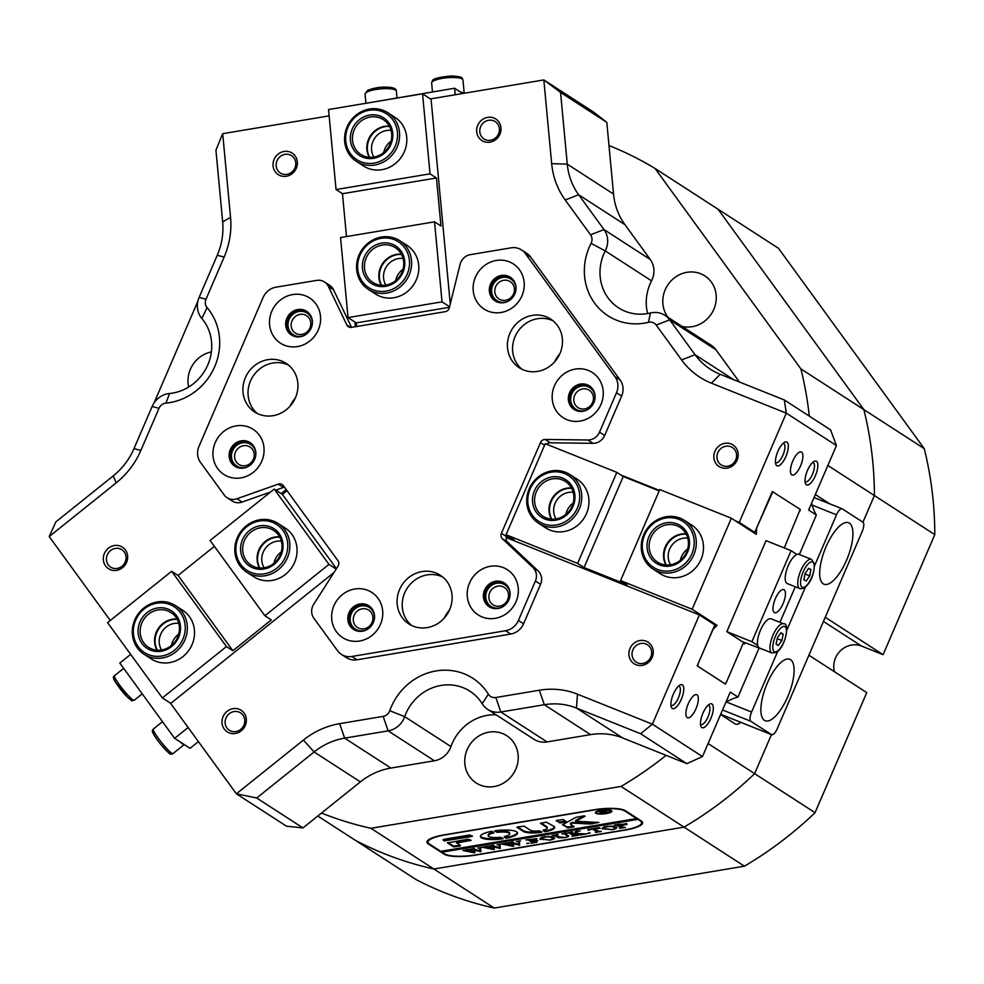 <?xml version="1.0" encoding="UTF-8"?>
<svg xmlns="http://www.w3.org/2000/svg" width="984" height="984" viewBox="0 0 984 984"><rect width="100%" height="100%" fill="white"/><g stroke="black" fill="none" stroke-linecap="round" stroke-linejoin="round"><path stroke-width="1.48" d="M737.102 460.168A12.829 11.919 122.9 0 1 720.952 467.474A12.829 11.919 122.9 0 1 714.925 451.275A12.829 11.919 122.9 0 1 731.075 443.969A12.829 11.919 122.9 0 1 737.102 460.168M717.84 452.64A10.344 9.619 -57.1 0 0 721.161 464.903A10.344 9.619 -57.1 0 0 735.737 459.799A10.344 9.619 -57.1 0 0 732.404 447.536A10.344 9.619 -57.1 0 0 717.84 452.64M652.171 657.386A12.829 11.919 122.9 0 1 636.008 664.704A12.829 11.919 122.9 0 1 629.981 648.505A12.829 11.919 122.9 0 1 646.144 641.187A12.829 11.919 122.9 0 1 652.171 657.386M632.896 649.858A10.344 9.619 -57.1 0 0 636.23 662.134A10.344 9.619 -57.1 0 0 650.793 657.029A10.344 9.619 -57.1 0 0 647.46 644.754A10.344 9.619 -57.1 0 0 632.896 649.858M502.147 607.103A12.829 11.919 122.9 0 1 488.987 604.779A12.829 11.919 122.9 0 1 486.822 591.199A12.829 11.919 122.9 0 1 500.512 583.204A12.829 11.919 122.9 0 1 510.118 594.779M489.749 592.553A10.344 9.619 -57.1 0 0 493.07 604.828A10.344 9.619 -57.1 0 0 507.646 599.711A10.344 9.619 -57.1 0 0 504.312 587.448A10.344 9.619 -57.1 0 0 489.749 592.553M587.091 409.885A12.829 11.919 122.9 0 1 573.918 407.561A12.829 11.919 122.9 0 1 571.765 393.969A12.829 11.919 122.9 0 1 585.443 385.986A12.829 11.919 122.9 0 1 595.049 397.561M574.681 395.334A10.344 9.619 -57.1 0 0 578.014 407.597A10.344 9.619 -57.1 0 0 592.577 402.493A10.344 9.619 -57.1 0 0 589.244 390.217A10.344 9.619 -57.1 0 0 574.681 395.334M230.871 731.038A10.344 9.619 -57.1 0 0 243.897 725.146A10.344 9.619 -57.1 0 0 240.563 712.871A10.344 9.619 -57.1 0 0 239.038 712.084A10.344 9.619 -57.1 0 0 226 717.976A10.344 9.619 -57.1 0 0 229.333 730.251A10.344 9.619 -57.1 0 0 230.871 731.038M245.274 725.503A12.829 11.919 122.9 0 1 229.112 732.822A12.829 11.919 122.9 0 1 223.085 716.623A12.829 11.919 122.9 0 1 239.247 709.304A12.829 11.919 122.9 0 1 245.274 725.503M112.164 567.916A10.344 9.619 -57.1 0 0 125.202 562.012A10.344 9.619 -57.1 0 0 121.868 549.748A10.344 9.619 -57.1 0 0 120.331 548.949A10.344 9.619 -57.1 0 0 107.305 554.853A10.344 9.619 -57.1 0 0 110.639 567.116A10.344 9.619 -57.1 0 0 112.164 567.916M126.579 562.381A12.829 11.919 122.9 0 1 110.417 569.687A12.829 11.919 122.9 0 1 104.39 553.488A12.829 11.919 122.9 0 1 120.54 546.182A12.829 11.919 122.9 0 1 126.579 562.381M240.33 465.186A10.344 9.619 -57.1 0 0 253.355 459.282A10.344 9.619 -57.1 0 0 250.034 447.019A10.344 9.619 -57.1 0 0 248.497 446.219A10.344 9.619 -57.1 0 0 235.459 452.123A10.344 9.619 -57.1 0 0 238.792 464.387A10.344 9.619 -57.1 0 0 240.33 465.186M247.87 466.674A12.829 11.919 122.9 0 1 234.709 464.35A12.829 11.919 122.9 0 1 232.544 450.758A12.829 11.919 122.9 0 1 246.221 442.775A12.829 11.919 122.9 0 1 255.84 454.35M359.025 628.309A10.344 9.619 -57.1 0 0 372.063 622.417A10.344 9.619 -57.1 0 0 368.729 610.141A10.344 9.619 -57.1 0 0 367.192 609.354A10.344 9.619 -57.1 0 0 354.166 615.246A10.344 9.619 -57.1 0 0 357.499 627.521A10.344 9.619 -57.1 0 0 359.025 628.309M366.565 629.809A12.829 11.919 122.9 0 1 353.404 627.484A12.829 11.919 122.9 0 1 351.251 613.893A12.829 11.919 122.9 0 1 364.929 605.898A12.829 11.919 122.9 0 1 374.535 617.485M281.879 173.836A10.344 9.619 -57.1 0 0 294.917 167.932A10.344 9.619 -57.1 0 0 291.584 155.669A10.344 9.619 -57.1 0 0 290.046 154.869A10.344 9.619 -57.1 0 0 277.021 160.773A10.344 9.619 -57.1 0 0 280.354 173.049A10.344 9.619 -57.1 0 0 281.879 173.836M296.295 168.301A12.829 11.919 122.9 0 1 280.132 175.607A12.829 11.919 122.9 0 1 274.106 159.42A12.829 11.919 122.9 0 1 290.255 152.102A12.829 11.919 122.9 0 1 296.295 168.301M485.518 139.74A10.344 9.619 -57.1 0 0 498.556 133.849A10.344 9.619 -57.1 0 0 495.223 121.573A10.344 9.619 -57.1 0 0 493.685 120.786A10.344 9.619 -57.1 0 0 480.659 126.678A10.344 9.619 -57.1 0 0 483.993 138.953A10.344 9.619 -57.1 0 0 485.518 139.74M499.933 134.205A12.829 11.919 122.9 0 1 483.771 141.524A12.829 11.919 122.9 0 1 477.744 125.325A12.829 11.919 122.9 0 1 493.894 118.006A12.829 11.919 122.9 0 1 499.933 134.205M500.512 299.776A10.344 9.619 -57.1 0 0 513.55 293.884A10.344 9.619 -57.1 0 0 510.216 281.608A10.344 9.619 -57.1 0 0 508.679 280.821A10.344 9.619 -57.1 0 0 495.653 286.713A10.344 9.619 -57.1 0 0 498.986 298.988A10.344 9.619 -57.1 0 0 500.512 299.776M508.064 301.276A12.829 11.919 122.9 0 1 494.891 298.952A12.829 11.919 122.9 0 1 492.738 285.36A12.829 11.919 122.9 0 1 506.416 277.365A12.829 11.919 122.9 0 1 516.022 288.952M296.885 333.871A10.344 9.619 -57.1 0 0 309.911 327.979A10.344 9.619 -57.1 0 0 306.577 315.704A10.344 9.619 -57.1 0 0 305.052 314.905A10.344 9.619 -57.1 0 0 292.014 320.809A10.344 9.619 -57.1 0 0 295.348 333.084A10.344 9.619 -57.1 0 0 296.885 333.871M304.425 335.359A12.829 11.919 122.9 0 1 291.252 333.047A12.829 11.919 122.9 0 1 289.099 319.456A12.829 11.919 122.9 0 1 302.777 311.461A12.829 11.919 122.9 0 1 312.383 323.047M785.872 456.514A12.829 4.662 -68.2 0 1 775.798 464.227A12.829 4.662 -68.2 0 1 777.901 451.361A12.829 4.662 -68.2 0 1 784.58 442.296A12.829 4.662 -68.2 0 1 785.872 456.514M775.466 462.418A10.344 3.764 111.8 0 0 775.896 462.689A10.344 3.764 111.8 0 0 782.944 455.161A10.344 3.764 111.8 0 0 783.584 443.476A10.344 3.764 111.8 0 0 783.092 443.378M681.334 699.243A12.829 4.662 -68.2 0 1 671.26 706.955A12.829 4.662 -68.2 0 1 673.364 694.101A12.829 4.662 -68.2 0 1 680.042 685.036A12.829 4.662 -68.2 0 1 681.334 699.243M670.928 705.159A10.344 3.764 111.8 0 0 671.359 705.417A10.344 3.764 111.8 0 0 678.406 697.89A10.344 3.764 111.8 0 0 679.046 686.205A10.344 3.764 111.8 0 0 678.554 686.106M710.879 718.357A12.829 4.662 -68.2 0 1 700.817 726.069A12.829 4.662 -68.2 0 1 702.92 713.203A12.829 4.662 -68.2 0 1 709.599 704.138A12.829 4.662 -68.2 0 1 710.879 718.357M700.485 724.261A10.344 3.764 111.8 0 0 700.903 724.531A10.344 3.764 111.8 0 0 707.963 717.004A10.344 3.764 111.8 0 0 708.603 705.319A10.344 3.764 111.8 0 0 708.111 705.221M815.416 475.629A12.829 4.662 -68.2 0 1 805.355 483.328A12.829 4.662 -68.2 0 1 807.458 470.475A12.829 4.662 -68.2 0 1 814.137 461.41A12.829 4.662 -68.2 0 1 815.416 475.629M805.023 481.533A10.344 3.764 111.8 0 0 805.441 481.791A10.344 3.764 111.8 0 0 812.501 474.263A10.344 3.764 111.8 0 0 813.141 462.578A10.344 3.764 111.8 0 0 812.649 462.48M792.809 461.004A12.411 4.514 111.8 0 0 792.046 475.014A12.411 4.514 111.8 0 0 800.521 465.986A12.411 4.514 111.8 0 0 801.271 451.963A12.411 4.514 111.8 0 0 792.809 461.004M688.271 703.732A12.411 4.514 111.8 0 0 687.509 717.754A12.411 4.514 111.8 0 0 695.983 708.714A12.411 4.514 111.8 0 0 696.734 694.704A12.411 4.514 111.8 0 0 688.271 703.732M329.148 115.866L222.704 133.676L230.551 217.39A78.634 73.062 122.9 0 1 224.143 257.07L206 299.185A8.278 7.688 -57.1 0 0 207.095 307.623A57.945 53.837 122.9 0 1 214.709 366.651A57.945 53.837 122.9 0 1 165.964 403.108A8.278 7.688 -57.1 0 0 159.002 408.323L140.86 450.438A78.634 73.062 122.9 0 1 116.235 482.824L49.2 536.563L110.27 620.486M49.2 536.563L55.817 521.938L113.246 475.899A66.211 61.525 -57.1 0 0 133.984 448.63L152.126 406.515A20.689 19.225 122.9 0 1 169.531 393.489A45.522 42.3 -57.1 0 0 207.833 364.843A45.522 42.3 -57.1 0 0 201.843 318.459A20.689 19.225 122.9 0 1 199.125 297.377L217.267 255.262A66.211 61.525 -57.1 0 0 222.655 221.855L215.939 150.146L222.704 133.676M302.961 827.913L286.492 826.203L236.381 793.805L303.416 740.066A78.634 73.062 122.9 0 1 339.664 723.658L383.157 716.377A8.278 7.688 -57.1 0 0 389.775 710.694A57.945 53.837 122.9 0 1 436.121 670.928A57.945 53.837 122.9 0 1 488.372 694.187A8.278 7.688 -57.1 0 0 495.838 697.508L539.33 690.227A78.634 73.062 122.9 0 1 577.485 694.187L652.367 724.163L702.478 756.561L686.844 763.645L640.584 733.732L576.439 708.049A66.211 61.525 -57.1 0 0 544.312 704.729L500.819 711.998A20.689 19.225 122.9 0 1 490.782 710.965A20.689 19.225 122.9 0 1 487.707 709.378A20.689 19.225 122.9 0 1 482.16 703.695A45.522 42.3 -57.1 0 0 469.946 691.211A45.522 42.3 -57.1 0 0 404.682 716.672A20.689 19.225 122.9 0 1 388.139 730.866L344.646 738.148A66.211 61.525 -57.1 0 0 314.117 751.973L256.701 797.999L302.961 827.913L321.51 813.042A364.191 338.385 -57.1 0 0 370.919 828.294L433.882 869.007L684.028 827.126A364.191 338.385 -57.1 0 0 754.642 773.645L708.086 743.547M495.838 697.508L500.819 711.998L547.079 741.911A20.689 19.225 122.9 0 1 537.043 740.866A20.689 19.225 122.9 0 1 533.968 739.291L487.707 709.378M450.266 303.982L431.041 98.806L543.832 79.925L593.942 112.324L606.821 122.36L560.56 92.447L567.276 164.156A66.211 61.525 -57.1 0 0 578.666 194.758L604.016 229.592L650.276 259.505A20.689 19.225 122.9 0 1 651.531 280.834A45.522 42.3 -57.1 0 0 650.153 283.749A45.522 42.3 -57.1 0 0 647.632 313.564M784.322 399.971L786.302 413.157L711.42 383.182A78.634 73.062 122.9 0 1 681.58 359.91L656.23 325.077A8.278 7.688 -57.1 0 0 648.518 322.322A57.945 53.837 122.9 0 1 594.557 303.06A57.945 53.837 122.9 0 1 591.052 243.343A8.278 7.688 -57.1 0 0 590.548 234.807L604.016 229.592A20.689 19.225 122.9 0 1 605.271 250.92A45.522 42.3 -57.1 0 0 603.893 253.835A45.522 42.3 -57.1 0 0 618.542 307.82A45.522 42.3 -57.1 0 0 650.424 312.986A20.689 19.225 122.9 0 1 664.913 315.335A20.689 19.225 122.9 0 1 669.698 319.862L695.048 354.707A66.211 61.525 -57.1 0 0 710.362 369.221A66.211 61.525 -57.1 0 0 720.177 374.301L784.322 399.971L830.582 429.885L836.425 445.555L786.302 413.157L739.267 522.393L735.454 520.868M682.109 326.442A28.142 26.15 -57.1 0 0 713.867 309.247A28.142 26.15 -57.1 0 0 704.802 275.877A28.142 26.15 -57.1 0 0 665.196 289.763A28.142 26.15 -57.1 0 0 668.013 317.328M480.377 785.134A28.142 26.15 -57.1 0 0 514.73 771.37A28.142 26.15 -57.1 0 0 506.772 735.712A28.142 26.15 -57.1 0 0 502.59 733.56A28.142 26.15 -57.1 0 0 468.249 747.336A28.142 26.15 -57.1 0 0 476.207 782.981A28.142 26.15 -57.1 0 0 480.377 785.134M211.363 351.94A28.142 26.15 -57.1 0 0 190.392 369.246A28.142 26.15 -57.1 0 0 188.67 387.032M827.851 465.469L874.407 495.567A364.191 338.385 -57.1 0 0 863.841 409.59L718.037 209.211L655.073 168.498A364.191 338.385 -57.1 0 0 608.985 145.521L606.821 122.36M874.407 495.567L862.931 522.209L874.407 495.567A364.191 338.385 -57.1 0 0 863.841 409.59L924.247 448.63A364.191 338.385 122.9 0 1 934.8 534.607L874.407 495.567M777.68 651.457L751.579 712.047A8.278 3.014 111.8 0 0 750.878 721.297L771.444 734.593L754.642 773.645L771.456 734.617A8.278 3.014 111.8 0 0 771.628 734.691A8.278 3.014 111.8 0 0 777.274 728.664L862.218 531.446A8.278 3.014 111.8 0 0 862.906 522.197L842.353 508.9A8.278 3.014 111.8 0 0 842.156 508.802A8.278 3.014 111.8 0 0 836.511 514.829L814.543 565.825M317.783 816.031L355.581 840.459A364.191 338.385 -57.1 0 0 433.882 869.007L494.276 908.06A364.191 338.385 122.9 0 1 415.974 879.511L355.581 840.459A364.191 338.385 -57.1 0 0 433.882 869.007L684.028 827.126L621.052 786.425A364.191 338.385 -57.1 0 0 666.119 755.343L686.844 763.645M720.596 714.495L735.023 723.83A20.689 7.528 111.8 0 0 735.503 724.076A20.689 7.528 111.8 0 0 740.755 722.33M829.746 503.833L815.33 494.522M702.478 756.561L730.251 692.084L737.963 697.066A49.667 46.137 -57.1 0 0 725.921 702.145M811.591 503.218A49.667 46.137 -57.1 0 0 816.363 515.026L808.651 510.032L836.425 445.555M256.701 797.999L236.381 793.805L170.638 703.449L334.031 572.491M590.548 234.807L565.197 199.973A78.634 73.062 122.9 0 1 551.667 163.627L543.832 79.925L560.56 92.447M659.403 490.426L620.929 475.014M650.276 259.505L624.926 224.672A66.211 61.525 122.9 0 1 613.536 194.069L608.985 145.521M739.402 381.989L715.958 349.775L669.698 319.862L656.23 325.077M506.231 537.596L699.403 614.926L652.367 724.163L640.584 733.732M547.079 741.911L590.572 734.63A66.211 61.525 122.9 0 1 622.7 737.963L666.119 755.343M321.51 813.042L360.378 781.874A66.211 61.525 122.9 0 1 390.906 768.061L434.399 760.78L388.139 730.866L383.157 716.377M286.233 489.601L281.203 493.636M354.904 322.026L355.347 326.725M725.971 682.945L725.454 684.138L697.189 665.861L714.827 624.902L699.403 614.926M809.303 416.134A364.191 338.385 -57.1 0 0 800.878 368.877L863.841 409.59L718.037 209.211L778.43 248.251L924.247 448.63M664.913 315.335L711.174 345.236A20.689 19.225 122.9 0 1 715.958 349.775M800.878 368.877L655.073 168.498M197.882 301.202L154.045 402.973M496.071 714.79A45.522 42.3 -57.1 0 0 450.943 746.573A20.689 19.225 122.9 0 1 434.399 760.78M370.919 828.294L621.052 786.425M816.363 515.026L799.365 554.496M758.959 648.321L737.963 697.066M739.267 522.393L754.679 532.356L772.834 491.729M800.201 509.429L800.103 510.819M743.215 643.253L744.384 644.003L744.937 642.712M475.284 855.17L625.664 829.992A24.834 5.941 174.6 0 0 642.675 822.698A24.834 5.941 174.6 0 0 641.445 821.074L625.516 810.779A24.834 5.941 174.6 0 0 594.299 809.721L443.932 834.899A24.834 5.941 174.6 0 0 426.908 842.206A24.834 5.941 174.6 0 0 428.138 843.817L444.079 854.124A24.834 5.941 174.6 0 0 475.284 855.17L475.26 854.961M754.679 532.356L750.878 530.831M290.046 406.183A36.002 33.456 122.9 0 1 295.348 397.991M444.239 618.1A36.002 33.456 122.9 0 1 449.54 609.908M554.582 361.891A36.002 33.456 122.9 0 1 559.871 353.711M684.495 520.413L691.691 525.075A28.966 26.912 122.9 0 1 698.394 531.422A28.966 26.912 122.9 0 1 695.54 567.965A28.966 26.912 122.9 0 1 660.239 573.721L653.044 569.072A28.966 26.912 122.9 0 1 643.721 534.718A28.966 26.912 122.9 0 1 684.495 520.413A28.966 26.912 122.9 0 1 693.818 554.779A28.966 26.912 122.9 0 1 653.044 569.072M569.97 474.571L577.165 479.22A28.966 26.912 122.9 0 1 583.869 485.579A28.966 26.912 122.9 0 1 581.015 522.11A28.966 26.912 122.9 0 1 545.714 527.879L538.519 523.23A28.966 26.912 122.9 0 1 529.195 488.876A28.966 26.912 122.9 0 1 569.97 474.571A28.966 26.912 122.9 0 1 579.293 508.925A28.966 26.912 122.9 0 1 538.519 523.23M666.254 564.976A20.689 19.225 122.9 0 1 667.533 543.943A20.689 19.225 122.9 0 1 686.192 534.152M687.755 538.137A17.38 16.15 -57.1 0 0 671.137 546.28A17.38 16.15 -57.1 0 0 670.534 564.767M551.729 519.134A20.689 19.225 122.9 0 1 553.008 498.101A20.689 19.225 122.9 0 1 571.667 488.31M573.229 492.295A17.38 16.15 -57.1 0 0 556.612 500.438A17.38 16.15 -57.1 0 0 556.009 518.925M687.693 548.937A17.38 16.15 -57.1 0 0 680.362 560.29M573.168 503.095A17.38 16.15 -57.1 0 0 565.837 514.435M713.031 623.745L717.102 625.369L712.846 629.502M756.659 527.756L756.302 534.349L731.358 518.211L659.772 489.565L620.572 580.585L627.005 584.742L584.053 567.547L577.633 563.389L506.047 534.742L514.275 540.056L506.44 536.92M506.047 534.742L545.259 443.71L616.833 472.369L623.253 476.527L659.194 490.905M731.358 518.211L692.158 609.244L717.102 625.369M692.158 609.244L620.572 580.585M697.841 664.348L712.969 629.551M771.665 492.91L756.794 527.805M772.28 491.508L800.213 509.392L784.26 547.94M743.67 642.195L726.241 682.675L724.937 683.806M697.964 664.397L697.705 666.193M771.8 492.959L772.969 491.779M697.828 666.242L725.073 683.855M577.633 563.389L616.833 472.369M584.053 567.547L623.253 476.527M491.213 607.78A14.071 13.075 122.9 0 1 489.122 606.71A14.071 13.075 122.9 0 1 485.149 588.875A14.071 13.075 122.9 0 1 502.32 581.987A14.071 13.075 122.9 0 1 504.411 583.069A14.071 13.075 122.9 0 1 508.384 600.892A14.071 13.075 122.9 0 1 491.213 607.78M489.712 607.067A14.071 13.075 122.9 0 1 486.477 589.305A14.071 13.075 122.9 0 1 503.476 582.737A14.071 13.075 122.9 0 1 504.976 583.463M576.144 410.562A14.071 13.075 122.9 0 1 574.066 409.479A14.071 13.075 122.9 0 1 570.08 391.657A14.071 13.075 122.9 0 1 587.251 384.769A14.071 13.075 122.9 0 1 589.342 385.851A14.071 13.075 122.9 0 1 593.327 403.674A14.071 13.075 122.9 0 1 576.144 410.562M574.656 409.836A14.071 13.075 122.9 0 1 571.421 392.075A14.071 13.075 122.9 0 1 588.407 385.519A14.071 13.075 122.9 0 1 589.908 386.245M236.935 467.351A14.071 13.075 122.9 0 1 234.844 466.268A14.071 13.075 122.9 0 1 230.859 448.446A14.071 13.075 122.9 0 1 248.042 441.558A14.071 13.075 122.9 0 1 250.12 442.64A14.071 13.075 122.9 0 1 254.106 460.463A14.071 13.075 122.9 0 1 236.935 467.351M235.434 466.625A14.071 13.075 122.9 0 1 232.199 448.876A14.071 13.075 122.9 0 1 249.198 442.308A14.071 13.075 122.9 0 1 250.686 443.034M355.63 630.486A14.071 13.075 122.9 0 1 353.539 629.403A14.071 13.075 122.9 0 1 349.566 611.581A14.071 13.075 122.9 0 1 366.737 604.693A14.071 13.075 122.9 0 1 368.828 605.775A14.071 13.075 122.9 0 1 372.801 623.598A14.071 13.075 122.9 0 1 355.63 630.486M354.129 629.76A14.071 13.075 122.9 0 1 350.894 611.999A14.071 13.075 122.9 0 1 367.893 605.443A14.071 13.075 122.9 0 1 369.394 606.156M497.117 301.953A14.071 13.075 122.9 0 1 495.038 300.87A14.071 13.075 122.9 0 1 491.053 283.048A14.071 13.075 122.9 0 1 508.224 276.16A14.071 13.075 122.9 0 1 510.315 277.242A14.071 13.075 122.9 0 1 514.288 295.065A14.071 13.075 122.9 0 1 497.117 301.953M495.616 301.227A14.071 13.075 122.9 0 1 492.381 283.466A14.071 13.075 122.9 0 1 509.38 276.91A14.071 13.075 122.9 0 1 510.881 277.623M293.478 336.036A14.071 13.075 122.9 0 1 291.399 334.966A14.071 13.075 122.9 0 1 287.414 317.131A14.071 13.075 122.9 0 1 304.585 310.255A14.071 13.075 122.9 0 1 306.676 311.325A14.071 13.075 122.9 0 1 310.661 329.16A14.071 13.075 122.9 0 1 293.478 336.036M291.99 335.323A14.071 13.075 122.9 0 1 288.755 317.561A14.071 13.075 122.9 0 1 305.741 310.993A14.071 13.075 122.9 0 1 307.242 311.719M258.976 414.227A28.966 26.912 122.9 0 1 254.684 412.013A28.966 26.912 122.9 0 1 246.492 375.31A28.966 26.912 122.9 0 1 281.842 361.128A28.966 26.912 122.9 0 1 286.147 363.354A28.966 26.912 122.9 0 1 294.339 400.058A28.966 26.912 122.9 0 1 258.976 414.227M257.353 413.514A28.966 26.912 122.9 0 1 252.445 377.204A28.966 26.912 122.9 0 1 286.984 364.461A28.966 26.912 122.9 0 1 288.607 365.175M523.513 369.947A28.966 26.912 122.9 0 1 519.22 367.721A28.966 26.912 122.9 0 1 511.016 331.03A28.966 26.912 122.9 0 1 546.378 316.848A28.966 26.912 122.9 0 1 550.671 319.062A28.966 26.912 122.9 0 1 558.875 355.765A28.966 26.912 122.9 0 1 523.513 369.947M521.889 369.221A28.966 26.912 122.9 0 1 516.981 332.912A28.966 26.912 122.9 0 1 551.52 320.169A28.966 26.912 122.9 0 1 553.143 320.882M413.182 626.144A28.966 26.912 122.9 0 1 408.877 623.918A28.966 26.912 122.9 0 1 400.685 587.227A28.966 26.912 122.9 0 1 436.047 573.045A28.966 26.912 122.9 0 1 440.34 575.271A28.966 26.912 122.9 0 1 448.532 611.962A28.966 26.912 122.9 0 1 413.182 626.144M411.558 625.43A28.966 26.912 122.9 0 1 406.638 589.108A28.966 26.912 122.9 0 1 441.189 576.366A28.966 26.912 122.9 0 1 442.812 577.079M482.16 616.968A26.9 24.994 122.9 0 1 469.516 582.995A26.9 24.994 122.9 0 1 503.402 567.657A26.9 24.994 122.9 0 1 516.047 601.63A26.9 24.994 122.9 0 1 482.16 616.968M567.104 419.738A26.9 24.994 122.9 0 1 554.459 385.777A26.9 24.994 122.9 0 1 588.334 370.439A26.9 24.994 122.9 0 1 600.978 404.399A26.9 24.994 122.9 0 1 567.104 419.738M227.882 476.539A26.9 24.994 122.9 0 1 215.238 442.566A26.9 24.994 122.9 0 1 249.112 427.228A26.9 24.994 122.9 0 1 261.769 461.188A26.9 24.994 122.9 0 1 227.882 476.539M346.577 639.661A26.9 24.994 122.9 0 1 333.933 605.701A26.9 24.994 122.9 0 1 367.819 590.363A26.9 24.994 122.9 0 1 380.464 624.323A26.9 24.994 122.9 0 1 346.577 639.661M488.076 311.128A26.9 24.994 122.9 0 1 475.42 277.168A26.9 24.994 122.9 0 1 509.306 261.83A26.9 24.994 122.9 0 1 521.951 295.79A26.9 24.994 122.9 0 1 488.076 311.128M284.438 345.224A26.9 24.994 122.9 0 1 271.793 311.252A26.9 24.994 122.9 0 1 305.667 295.913A26.9 24.994 122.9 0 1 318.312 329.886A26.9 24.994 122.9 0 1 284.438 345.224M546.71 444.301A4.969 4.612 -57.1 0 1 550.277 442.788L592.995 443.329A12.411 11.537 -57.1 0 0 604.668 435.457L621.642 396.048A16.556 15.375 -57.1 0 0 620.141 380.045L530.524 256.885A16.556 15.375 -57.1 0 0 526.698 253.257L521.557 249.936A16.556 15.375 122.9 0 0 511.065 247.833L470.377 254.647A12.411 11.537 122.9 0 0 460.082 264.388L449.319 307.783A4.969 4.612 122.9 0 1 445.211 311.682L351.534 327.364A4.969 4.612 122.9 0 1 346.823 324.954L328.398 286.43A12.411 11.537 -57.1 0 0 324.474 281.965A12.411 11.537 -57.1 0 0 322.641 281.006A12.411 11.537 -57.1 0 0 316.614 280.391L275.926 287.193A16.556 15.375 122.9 0 0 263.109 297.476L198.989 446.367A16.556 15.375 122.9 0 0 200.478 462.382L224.204 494.977A12.411 11.537 -57.1 0 0 227.07 497.695A12.411 11.537 -57.1 0 0 228.915 498.642A12.411 11.537 -57.1 0 0 236.959 498.74L278.263 484.14A4.969 4.612 122.9 0 1 283.367 485.653L337.967 560.696A4.969 4.612 122.9 0 1 338.016 566.255L313.724 604.237A12.411 11.537 122.9 0 0 313.822 618.149L337.549 650.744A16.556 15.375 122.9 0 0 341.374 654.372L346.516 657.693A16.556 15.375 -57.1 0 0 356.995 659.797L510.745 634.053A16.556 15.375 -57.1 0 0 523.562 623.782L540.536 584.373A12.411 11.537 -57.1 0 0 538.076 570.855L507.523 542.061A4.969 4.612 -57.1 0 1 506.539 536.649L507.08 535.407M227.07 497.695L232.212 501.016A12.411 11.537 -57.1 0 0 234.057 501.963A12.411 11.537 -57.1 0 0 242.101 502.074L270.538 492.012M351.534 327.364L333.539 289.763A12.411 11.537 -57.1 0 0 329.615 285.286L324.474 281.965M284.499 487.215A4.969 4.612 -57.1 0 0 283.404 487.461L275.815 490.155M521.557 249.936A16.556 15.375 122.9 0 1 525.382 253.565L530.524 256.885M620.141 380.045L615 376.724L525.382 253.565M615 376.724A16.556 15.375 122.9 0 1 616.501 392.727L621.642 396.048M604.668 435.457L599.527 432.136L616.501 392.727M599.527 432.136A12.411 11.537 122.9 0 1 587.854 439.996L592.995 443.329M538.076 570.855L532.934 567.534L502.381 538.74A4.969 4.612 122.9 0 1 501.397 533.328L540.474 442.615A4.969 4.612 122.9 0 1 545.136 439.467L587.854 439.996M532.934 567.534A12.411 11.537 122.9 0 1 535.394 581.052L540.536 584.373M523.562 623.782L518.42 620.461L535.394 581.052M518.42 620.461A16.556 15.375 122.9 0 1 505.604 630.732L510.745 634.053M356.995 659.797L351.866 656.476L505.604 630.732M351.866 656.476A16.556 15.375 122.9 0 1 341.374 654.372M808.909 655.221L866.756 692.625L815.035 812.698A364.191 338.385 122.9 0 1 744.421 866.178L684.028 827.126A364.191 338.385 -57.1 0 0 754.642 773.645L815.035 812.698M934.8 534.607L883.091 654.692L825.244 617.3M834.481 671.764A20.689 19.225 122.9 0 1 840.68 650.547A20.689 19.225 122.9 0 1 861.615 646.094L883.091 654.692M744.421 866.178L494.276 908.06M577.35 508.027A27.318 25.375 -57.1 0 0 564.509 473.538A27.318 25.375 -57.1 0 0 530.105 489.109A27.318 25.375 -57.1 0 0 542.947 523.599A27.318 25.375 -57.1 0 0 577.35 508.027M551.384 519.109A20.689 19.225 122.9 0 1 550.745 501.041A20.689 19.225 122.9 0 1 571.495 488.002M573.057 506.305A22.349 20.762 122.9 0 1 544.915 519.048A22.349 20.762 122.9 0 1 534.41 490.832A22.349 20.762 122.9 0 1 562.553 478.089A22.349 20.762 122.9 0 1 573.057 506.305M536.354 491.742A20.689 19.225 -57.1 0 0 543.008 516.28A20.689 19.225 -57.1 0 0 572.135 506.059A20.689 19.225 -57.1 0 0 565.48 481.52A20.689 19.225 -57.1 0 0 536.354 491.742M691.875 553.869A27.318 25.375 -57.1 0 0 679.034 519.38A27.318 25.375 -57.1 0 0 644.631 534.964A27.318 25.375 -57.1 0 0 657.472 569.441A27.318 25.375 -57.1 0 0 691.875 553.869M665.91 564.951A20.689 19.225 122.9 0 1 665.27 546.883A20.689 19.225 122.9 0 1 686.02 533.845M687.582 552.147A22.349 20.762 122.9 0 1 659.44 564.89A22.349 20.762 122.9 0 1 648.923 536.674A22.349 20.762 122.9 0 1 677.078 523.931A22.349 20.762 122.9 0 1 687.582 552.147M650.879 537.584A20.689 19.225 -57.1 0 0 657.533 562.122A20.689 19.225 -57.1 0 0 686.66 551.913A20.689 19.225 -57.1 0 0 680.005 527.375A20.689 19.225 -57.1 0 0 650.879 537.584M138.154 646.574A27.318 25.375 -57.1 0 0 174.365 650.326A27.318 25.375 -57.1 0 0 180.441 612.675A27.318 25.375 -57.1 0 0 144.23 608.912A27.318 25.375 -57.1 0 0 138.154 646.574M182.237 611.974A28.966 26.912 122.9 0 1 179.383 648.518A28.966 26.912 122.9 0 1 144.082 654.286A28.966 26.912 122.9 0 1 137.379 647.927A28.966 26.912 122.9 0 1 140.232 611.396A28.966 26.912 122.9 0 1 175.533 605.627A28.966 26.912 122.9 0 1 182.237 611.974M156.948 650.166A20.689 19.225 122.9 0 1 158.055 628.825A20.689 19.225 122.9 0 1 177.058 619.047M141.991 643.487A22.349 20.762 122.9 0 1 146.973 612.675A22.349 20.762 122.9 0 1 176.591 615.75A22.349 20.762 122.9 0 1 171.622 646.562A22.349 20.762 122.9 0 1 141.991 643.487M175.828 617.116A20.689 19.225 -57.1 0 0 171.044 612.577A20.689 19.225 -57.1 0 0 145.816 616.697A20.689 19.225 -57.1 0 0 143.787 642.798A20.689 19.225 -57.1 0 0 148.572 647.337A20.689 19.225 -57.1 0 0 173.799 643.216A20.689 19.225 -57.1 0 0 175.828 617.116M240.674 564.385A27.318 25.375 -57.1 0 0 276.885 568.137A27.318 25.375 -57.1 0 0 282.974 530.487A27.318 25.375 -57.1 0 0 246.75 526.735A27.318 25.375 -57.1 0 0 240.674 564.385M284.77 529.798A28.966 26.912 122.9 0 1 281.916 566.329A28.966 26.912 122.9 0 1 246.603 572.098A28.966 26.912 122.9 0 1 239.912 565.751A28.966 26.912 122.9 0 1 242.753 529.207A28.966 26.912 122.9 0 1 278.066 523.439A28.966 26.912 122.9 0 1 284.77 529.798M259.481 567.977A20.689 19.225 122.9 0 1 260.588 546.637A20.689 19.225 122.9 0 1 279.591 536.87M244.524 561.311A22.349 20.762 122.9 0 1 249.493 530.499A22.349 20.762 122.9 0 1 279.124 533.574A22.349 20.762 122.9 0 1 274.142 564.373A22.349 20.762 122.9 0 1 244.524 561.311M278.361 534.927A20.689 19.225 -57.1 0 0 273.577 530.388A20.689 19.225 -57.1 0 0 248.349 534.509A20.689 19.225 -57.1 0 0 246.32 560.609A20.689 19.225 -57.1 0 0 251.105 565.148A20.689 19.225 -57.1 0 0 276.32 561.028A20.689 19.225 -57.1 0 0 278.361 534.927M381.103 238.325A27.318 25.375 -57.1 0 0 357.733 269.05A27.318 25.375 -57.1 0 0 386.048 291.129A27.318 25.375 -57.1 0 0 409.418 260.403A27.318 25.375 -57.1 0 0 381.103 238.325M386.712 293.06A28.966 26.912 122.9 0 1 368.36 289.382A28.966 26.912 122.9 0 1 357.45 259.714A28.966 26.912 122.9 0 1 381.472 237.046A28.966 26.912 122.9 0 1 399.824 240.736A28.966 26.912 122.9 0 1 410.734 270.391A28.966 26.912 122.9 0 1 386.712 293.06M381.226 285.262A20.689 19.225 122.9 0 1 396.613 254.364A20.689 19.225 122.9 0 1 401.349 254.155M381.558 243.122A22.349 20.762 122.9 0 1 404.719 261.19A22.349 20.762 122.9 0 1 385.605 286.332A22.349 20.762 122.9 0 1 362.432 268.263A22.349 20.762 122.9 0 1 381.558 243.122M385.962 285.065A20.689 19.225 -57.1 0 0 403.12 268.866A20.689 19.225 -57.1 0 0 395.322 247.685A20.689 19.225 -57.1 0 0 382.222 245.053A20.689 19.225 -57.1 0 0 365.064 261.24A20.689 19.225 -57.1 0 0 372.862 282.433A20.689 19.225 -57.1 0 0 385.962 285.065M369.111 110.294A27.318 25.375 -57.1 0 0 345.741 141.019A27.318 25.375 -57.1 0 0 374.055 163.098A27.318 25.375 -57.1 0 0 397.425 132.373A27.318 25.375 -57.1 0 0 369.111 110.294M374.719 165.029A28.966 26.912 122.9 0 1 356.368 161.351A28.966 26.912 122.9 0 1 345.458 131.684A28.966 26.912 122.9 0 1 369.467 109.027A28.966 26.912 122.9 0 1 387.819 112.705A28.966 26.912 122.9 0 1 398.729 142.373A28.966 26.912 122.9 0 1 374.719 165.029M369.234 157.231A20.689 19.225 122.9 0 1 384.609 126.333A20.689 19.225 122.9 0 1 389.344 126.124M369.553 115.091A22.349 20.762 122.9 0 1 392.727 133.16A22.349 20.762 122.9 0 1 373.6 158.301A22.349 20.762 122.9 0 1 350.439 140.232A22.349 20.762 122.9 0 1 369.553 115.091M373.969 157.034A20.689 19.225 -57.1 0 0 391.128 140.847A20.689 19.225 -57.1 0 0 383.329 119.654A20.689 19.225 -57.1 0 0 370.218 117.022A20.689 19.225 -57.1 0 0 353.072 133.209A20.689 19.225 -57.1 0 0 360.857 154.402A20.689 19.225 -57.1 0 0 373.969 157.034M790.558 659.674A33.112 12.042 111.8 0 0 789.795 659.28A33.112 12.042 111.8 0 0 766.757 684.446A33.112 12.042 111.8 0 0 764.433 720.362A33.112 12.042 111.8 0 0 765.195 720.755A33.112 12.042 111.8 0 0 788.233 695.577A33.112 12.042 111.8 0 0 790.558 659.674M849.364 523.131A33.112 12.042 111.8 0 0 848.602 522.738A33.112 12.042 111.8 0 0 825.564 547.916A33.112 12.042 111.8 0 0 823.227 583.819A33.112 12.042 111.8 0 0 823.989 584.213A33.112 12.042 111.8 0 0 847.039 559.047A33.112 12.042 111.8 0 0 849.364 523.131M721.739 714.691A8.278 3.014 -68.2 0 1 721.53 714.63A8.278 3.014 -68.2 0 1 721.334 714.532L771.444 734.593M805.441 586.981L786.782 630.301M596.132 811.763A7.454 1.783 174.6 0 0 596.144 811.825L596.218 812.624A7.454 1.783 174.6 0 0 596.587 813.116A7.454 1.783 174.6 0 0 604.889 813.584A7.454 1.783 174.6 0 0 611.052 811.234A7.454 1.783 174.6 0 0 610.683 810.755A7.454 1.783 174.6 0 0 602.38 810.275A7.454 1.783 174.6 0 0 596.218 812.624M595.8 813.239A8.278 1.98 174.6 0 0 605.025 813.768A8.278 1.98 174.6 0 0 611.876 811.16A8.278 1.98 174.6 0 0 611.458 810.619A8.278 1.98 174.6 0 0 602.233 810.09A8.278 1.98 174.6 0 0 595.394 812.698A8.278 1.98 174.6 0 0 595.8 813.239M595.529 812.292A8.278 1.98 174.6 0 0 595.726 812.44A8.278 1.98 174.6 0 0 596.218 812.686M611.052 811.296A8.278 1.98 174.6 0 0 611.667 810.779M598.862 822.452L575.763 821.234L585.123 816.191L583.647 815.908L575.898 817.372L562.479 824.764L568.346 827.876L574.201 826.72L570.511 824.223L572.257 823.128L590.252 824.002L598.862 822.452M516.588 831.837A18.622 4.453 174.6 0 0 495.481 830.705L494.718 831.086L497.633 832.341A10.762 2.571 -5.4 0 1 509.146 833.079A10.762 2.571 -5.4 0 1 509.675 833.78A10.762 2.571 -5.4 0 1 504.189 836.584L505.567 838.097L506.957 838.122A18.622 4.453 174.6 0 0 517.51 833.054A18.622 4.453 174.6 0 0 516.588 831.837M495.333 830.73L497.56 831.541A10.762 2.571 -5.4 0 1 509.072 832.279A10.762 2.571 -5.4 0 1 509.601 832.981L509.675 833.78M567.805 835.33C569.478 836.129 568.457 836.904 564.742 837.642L558.617 837.802L555.074 835.773L552.184 835.502L558.063 834.518L556.698 835.035L559.293 836.917L564.668 837.482C567.756 836.831 568.531 836.166 566.968 835.502L563.967 833.78L561.975 833.866L566.759 833.067L565.406 833.608L568.58 836.154M565.382 833.288L565.726 833.989M556.673 834.752L557.03 835.453M567.387 835.059L567.756 836.265L566.895 834.739M577.829 831.788L575.062 833.497L586.698 833.903L580.56 834.936L573.463 834.026L575.763 835.416L577.989 835.367L572.122 836.351L573.155 835.416L569.207 832.981L566.981 833.03L572.848 832.046L571.827 832.968L573.377 833.977L576.722 831.911L575.123 831.664L580.252 830.914L577.78 831.222M580.425 834.838L581.212 833.792M573.5 835.846L573.069 834.616L569.859 832.538M571.667 832.243L571.827 832.968M589.428 832.882L587.866 833.423L590.252 833.018M587.842 833.214L588.629 832.944M588.518 830.311L587.645 829.561L598.961 827.667L600.277 828.344L594.385 828.614L598.383 831.197L601.273 831.468L595.394 832.452L596.784 831.935L592.429 828.934L588.518 830.311L588.37 829.451M596.784 831.935L593.143 828.651M589.416 829.266L588.912 830.25M605.959 829.217L602.528 828.344L602.602 829.143L602.909 827.495L606.968 826.277L616.292 826.843C617.731 827.851 616.328 828.811 612.085 829.721L602.073 828.479M616.292 826.843L616.845 827.519M441.668 851.172L442.025 852.169L637.841 819.377L640.399 821.05L640.338 820.361M442.025 852.169L444.596 853.829A24.834 5.941 174.6 0 0 475.813 854.875L624.619 829.967A24.834 5.941 174.6 0 0 641.63 822.661A24.834 5.941 174.6 0 0 640.399 821.05M626.685 824.161L621.015 826.166L623.438 827.507L625.418 827.421L619.551 828.405L620.941 827.888L617.3 825.355L614.41 825.084L619.637 824.211L626.943 824.494M620.941 827.888L617.288 824.604M543.734 839.635L540.302 838.762L540.376 839.561L540.683 837.901L544.742 836.695L554.078 837.249C555.517 838.27 554.103 839.229 549.859 840.139L539.847 838.897M554.078 837.249L554.619 837.938M536.797 839.008L529.995 839.389L532.209 840.828L536.059 839.598L537.707 840.656L532.418 840.963L534.644 842.292L536.87 842.255L531.003 843.239L532.037 842.304L528.088 839.869L525.862 839.905L536.76 838.7M532.381 842.734L531.95 841.505L528.74 839.426M528.297 843.116L526.723 843.657L529.121 843.251M526.711 843.448L527.498 843.177M516.489 841.591L520.524 840.914L519.367 841.394L519.675 845.182L513.082 843.755L513.697 846.191L512.885 846.326L501.606 843.964L506.748 843.116L505.874 843.632L512.553 845.379L512.037 843.485L507.83 842.931L513.193 842.033L512.233 842.587L518.74 844.321L518.334 841.554L516.477 841.48M519.331 841L519.355 841.898M506.637 843.128L505.874 843.632M512.971 842.07L512.233 842.587M518.543 842.046L518.297 841.172M497.129 844.838L501.163 844.161L499.995 844.629L500.303 848.429L493.722 846.99L494.337 849.426L493.525 849.561L482.246 847.212L487.375 846.351L486.502 846.88L493.193 848.626L492.677 846.732L488.47 846.166L493.833 845.268L492.861 845.834L499.368 847.556L498.962 844.789L497.117 844.727M499.958 844.247L499.995 845.145M487.264 846.375L486.502 846.88M493.599 845.305L492.861 845.834M499.183 845.293L498.937 844.42M477.769 848.073L481.803 847.396L480.635 847.876L480.942 851.677L474.349 850.237L474.977 852.673L474.165 852.808L462.886 850.459L468.015 849.598L467.142 850.114L473.833 851.873L473.316 849.967L469.11 849.413L474.472 848.515L473.501 849.069L480.007 850.803L479.602 848.036L477.757 847.962M480.598 847.482L480.623 848.38M467.904 849.61L467.142 850.114M474.239 848.552L473.501 849.069M479.811 848.528L479.565 847.654M636.488 817.876L636.55 818.553L440.746 851.332L429.184 843.854A24.834 5.941 174.6 0 1 427.954 842.242L427.782 840.422M636.55 818.553L624.988 811.074A24.834 5.941 174.6 0 0 593.783 810.029L444.965 834.936A24.834 5.941 174.6 0 0 427.954 842.242M471.828 836.511L472.468 836.142L469.516 835.01L444.62 839.18L442.923 839.905L444.276 840.865L471.828 836.511L471.791 835.699L445.469 840.102L445.543 840.902M539.22 830.828A8.278 1.98 -5.4 0 1 530.413 830.25L524.042 826.142L517.633 826.954L516.994 827.323L523.365 831.431A15.732 3.764 174.6 0 0 541.249 832.378L542 832.009L539.22 830.828M546.858 827.495A8.278 1.98 -5.4 0 1 547.264 828.036A8.278 1.98 -5.4 0 1 543.082 830.189L544.349 831.615L545.714 831.64A15.732 3.764 174.6 0 0 554.681 827.347A15.732 3.764 174.6 0 0 553.906 826.326L546.292 822.157L540.437 823.313L546.858 827.495L546.784 826.695A8.278 1.98 -5.4 0 1 547.19 827.236L547.264 828.036M493.734 832.993L492.369 831.48L490.979 831.455A18.622 4.453 174.6 0 0 480.426 836.523A18.622 4.453 174.6 0 0 502.443 838.872L503.218 838.491L500.303 837.236A10.762 2.571 -5.4 0 1 488.248 835.785A10.762 2.571 -5.4 0 1 493.734 832.993L493.673 832.316M556.784 820.398L556.144 820.754L560.634 822.895L566.489 821.738L563.205 819.574L556.784 820.398L559.318 822.046L565.726 821.222L565.8 822.034M456.514 843.042L471.09 840.348L468.126 839.217L447.425 842.87L453.526 846.843L459.934 846.031L460.573 845.662L456.441 842.242L470.401 839.905M605.898 810.853L604.434 811.665L609.895 811.911L603.204 811.948L602.257 812.107L603.081 812.636L604.791 812.772L601.199 813.374L601.888 812.846L598.37 811.542L605.996 810.988M602.073 813.067L600.498 811.185M637.767 818.7L637.841 819.377M448.077 842.575L453.452 846.043L459.885 845.219M504.337 836.548L506.883 837.322A18.622 4.453 174.6 0 0 517.399 832.661M488.248 835.785L488.175 834.986A10.762 2.571 -5.4 0 1 493.525 832.218M480.463 836.117A18.622 4.453 174.6 0 0 502.369 838.073L502.529 838.048M541.102 823.03L546.784 826.695M543.242 830.152L545.64 830.84A15.732 3.764 174.6 0 0 554.558 826.954M517.609 826.954L523.291 830.631A15.732 3.764 174.6 0 0 541.175 831.578L541.311 831.566M570.56 823.583L572.171 822.329L572.257 823.128M562.897 824.371L567.018 827.04L573.463 826.216M575.763 821.234L575.677 820.435L584.225 815.847M572.171 822.329L590.179 823.202L596.968 822.28M443.353 839.524L445.469 840.102M611.052 811.234L610.978 810.435A7.454 1.783 174.6 0 0 610.966 810.373M601.999 812.267L602.06 812.981M605.824 810.053L604.361 810.865M600.966 811.271L602.147 812.034L604.496 811.111L600.953 811.111M441.951 851.357L637.62 818.602M622.466 827.114L620.916 827.372M620.867 827.077L620.941 827.778M626.611 823.362L623.487 825.023M624.262 823.793L624.582 824.899L624.163 823.743M618.616 824.617L620.818 826.043L624.336 824.592L618.592 824.383M616.648 827.126L614.779 828.245M613.93 826.499L614.779 828.171L612.946 826.006M604.434 826.474L604.902 827.925M610.621 826.252L604.508 827.273L604.976 828.725L611.851 829.586C614.926 828.811 615.64 828.048 614.004 827.298L610.584 825.933M604.459 826.843L604.976 828.725M598.321 831.148L596.759 831.406M596.71 831.136L596.771 831.812M582.257 833.842L581.261 834.001M580.068 833.731L580.13 834.346M575.037 835.047L573.487 835.305M573.426 835.047L573.487 835.699M569.798 832.55L569.871 833.3M577.756 830.988L576.39 831.837M559.81 837.187L558.543 837.003L558.617 837.802M558.543 837.003L555.062 835.022M555.001 835.035L555.074 835.773M554.423 837.544L552.553 838.663M551.704 836.917L552.553 838.589L550.732 836.412M542.209 836.892L542.676 838.343M548.395 836.671L542.282 837.691L542.75 839.143L549.625 840.004C552.701 839.229 553.414 838.466 551.778 837.716L548.371 836.351M542.245 837.261L542.75 839.143M533.918 841.935L532.369 842.193M532.307 841.935L532.369 842.587M528.679 839.438L528.752 840.176M519.589 844.383L519.109 845.281M519.035 844.481L513.008 842.956L513.082 843.755M513.5 845.404L512.885 846.326M512.812 845.527L504.608 843.472L504.669 844.272M512.037 843.485L512.553 845.379M511.963 842.685L510.893 842.415M518.47 841.246L518.531 841.96M500.229 847.63L499.749 848.528M499.663 847.728L493.636 846.191L493.722 846.99M494.14 848.651L493.525 849.561M493.451 848.761L485.247 846.707L485.309 847.507M492.677 846.732L493.193 848.626M492.603 845.933L491.533 845.662M499.109 844.493L499.171 845.194M480.868 850.877L480.377 851.763M480.303 850.963L474.276 849.438L474.349 850.237M474.78 851.886L474.165 852.808M474.091 852.009L465.875 849.955L465.949 850.754M473.316 849.967L473.833 851.873M473.243 849.167L472.172 848.897M774.31 612.552A12.411 4.514 111.8 0 0 774.592 612.7A12.411 4.514 111.8 0 0 783.239 603.254A12.411 4.514 111.8 0 0 784.113 589.797A12.411 4.514 111.8 0 0 783.83 589.65A12.411 4.514 111.8 0 0 775.183 599.084A12.411 4.514 111.8 0 0 774.31 612.552M757.705 645.455L751.899 641.703L726.844 631.666L742.268 641.642L765.208 650.301M751.899 641.703L791.099 550.671L796.905 554.435M726.844 631.666L766.044 540.647L791.099 550.671M795.281 586.747L779.955 622.331M799.771 588.543L787.249 583.537A15.732 5.72 -68.2 0 1 785.33 580.228A15.732 5.72 -68.2 0 1 789.586 562.897A15.732 5.72 -68.2 0 1 798.934 554.336L811.468 559.342A15.732 5.72 -68.2 0 0 802.108 567.903A15.732 5.72 -68.2 0 0 797.852 585.246A15.732 5.72 -68.2 0 0 799.771 588.543C804.506 590.105 814.174 581.249 814.408 563.832L811.468 559.342M808.614 568.346L810.951 569.515L809.746 575.837L806.216 580.99L803.866 579.81L805.072 573.487L808.614 568.346M808.479 568.531L810.951 569.515M804.986 573.93L809.746 575.837M772.01 653.019L759.488 648.013A15.732 5.72 -68.2 0 1 758.824 634.655A15.732 5.72 -68.2 0 1 768.221 619.366A15.732 5.72 -68.2 0 1 771.173 618.813L783.694 623.819A15.732 5.72 -68.2 0 0 780.755 624.385A15.732 5.72 -68.2 0 0 771.358 639.661A15.732 5.72 -68.2 0 0 772.01 653.019L776.425 652.38C785.601 647.189 790.004 622.429 783.694 623.819M781.886 640.547L778.319 645.541L776.081 644.126L777.397 637.73L780.964 632.737L783.202 634.151L781.886 640.547L777.212 638.678M780.681 633.143L783.202 634.151M462.751 93.492L454.608 88.228L360.636 104.169M455.223 94.759L454.608 88.228M463.87 93.308A15.732 3.764 174.6 0 0 460.414 91.979M130.663 654.372L119.839 663.056L174.623 738.344L190.047 748.32L198.399 741.616M188.141 727.508L174.623 738.344M180.429 742.096A15.732 1.956 51.3 0 0 184.18 744.617A15.732 1.956 51.3 0 0 184.242 744.556M387.819 112.705L395.014 117.354A28.966 26.912 122.9 0 1 404.338 151.708A28.966 26.912 122.9 0 1 363.563 166.013L356.368 161.351M399.824 240.736L407.019 245.385A28.966 26.912 122.9 0 1 416.343 279.739A28.966 26.912 122.9 0 1 375.556 294.044L368.36 289.382M369.578 157.255A20.689 19.225 122.9 0 1 369.111 139.507A20.689 19.225 122.9 0 1 389.516 126.432M391.078 130.417A17.38 16.15 -57.1 0 0 372.998 141.315A17.38 16.15 -57.1 0 0 373.858 157.046M381.583 285.286A20.689 19.225 122.9 0 1 381.103 267.537A20.689 19.225 122.9 0 1 401.509 254.462M403.071 258.448A17.38 16.15 -57.1 0 0 384.99 269.345A17.38 16.15 -57.1 0 0 385.863 285.077M391.029 141.216A17.38 16.15 -57.1 0 0 384.818 148.953A17.38 16.15 -57.1 0 0 383.686 152.569M403.022 269.247A17.38 16.15 -57.1 0 0 396.823 276.984A17.38 16.15 -57.1 0 0 395.679 280.6M356.602 326.516L356.269 322.9L348.041 317.586L340.55 237.562L434.534 221.831L442.025 301.854L449.59 306.737M449.442 307.303L356.269 322.9M346.491 236.578L342.469 193.713L336.048 189.555L430.033 173.824L436.453 177.981L440.955 225.988L434.534 221.831M431.09 99.335L422.542 93.8L328.545 109.544L336.048 189.555M422.542 93.8L430.033 173.824M348.041 317.586L442.025 301.854M436.453 177.981L342.469 193.713M175.533 605.627L182.729 610.277A28.966 26.912 122.9 0 1 193.639 639.944A28.966 26.912 122.9 0 1 169.629 662.613A28.966 26.912 122.9 0 1 151.278 658.936L144.082 654.286M278.066 523.439L285.262 528.101A28.966 26.912 122.9 0 1 296.172 557.756A28.966 26.912 122.9 0 1 272.162 580.425A28.966 26.912 122.9 0 1 253.798 576.747L246.603 572.098M157.292 650.19A20.689 19.225 122.9 0 1 172.84 619.588A20.689 19.225 122.9 0 1 177.231 619.354M178.793 623.352A17.38 16.15 -57.1 0 0 174.168 623.45A17.38 16.15 -57.1 0 0 161.573 649.981M259.825 568.002A20.689 19.225 122.9 0 1 275.372 537.399A20.689 19.225 122.9 0 1 279.751 537.178M281.326 541.163A17.38 16.15 -57.1 0 0 276.701 541.274A17.38 16.15 -57.1 0 0 264.106 567.793M336.208 569.072L328.963 564.385L264.88 615.75L210.096 540.462L274.179 489.097L282.408 494.411L287.033 490.696M282.408 494.411L336.454 568.691M264.88 615.75L271.313 619.908L232.864 650.719L226.431 646.574L171.647 571.274L178.079 575.431L214.377 546.341M170.749 703.363L162.36 697.939L226.431 646.574M162.36 697.939L107.576 622.638L171.647 571.274M328.963 564.385L274.179 489.097M178.079 575.431L232.864 650.719M178.731 634.151A17.38 16.15 -57.1 0 0 171.4 645.492M281.264 551.962A17.38 16.15 -57.1 0 0 273.933 563.315M207.095 307.623L201.843 318.459M651.531 280.834L605.271 250.92L591.052 243.343M565.197 199.973L578.666 194.758L624.926 224.672M681.58 359.91L695.048 354.707L733.756 379.738M539.33 690.227L544.312 704.729L590.572 734.63M339.664 723.658L344.646 738.148L390.906 768.061M551.667 163.627L567.276 164.156L613.536 194.069M577.485 694.187L576.439 708.049L622.7 737.963M303.416 740.066L314.117 751.973L360.378 781.874M389.775 710.694L404.682 716.672L450.943 746.573M230.551 217.39L222.655 221.855M224.143 257.07L217.267 255.262M206 299.185L199.125 297.377M165.964 403.108L169.531 393.489M159.002 408.323L152.126 406.515M140.86 450.438L133.984 448.63M116.235 482.824L113.246 475.899M711.42 383.182L720.177 374.301M648.518 322.322L650.424 312.986M488.372 694.187L482.16 703.695M444.005 853.448L444.079 854.124M428.028 842.562L428.138 843.817M328.398 286.43L333.539 289.763M350.661 327.426L346.823 324.954M550.277 442.788L545.136 439.467M506.539 536.649L501.397 533.328M540.474 442.615L544.582 445.272M502.381 538.74L507.523 542.061M242.101 502.074L236.959 498.74M278.263 484.14L283.404 487.461M823.46 621.433L861.615 646.094M750.878 721.297L722.551 709.956M726.29 701.924L751.579 712.047M836.511 514.829L812.083 505.05M624.988 811.074L624.926 810.447M470.364 839.918L470.438 840.717M459.86 845.231L459.934 846.031M454.719 846.092L454.793 846.892M453.452 846.043L453.526 846.843M560.56 822.095L560.634 822.895M559.318 822.046L559.392 822.845M505.493 837.298L505.567 838.097M506.883 837.322L506.957 838.122M497.56 831.541L497.633 832.341M496.477 831.468L496.551 832.267M502.369 838.073L502.443 838.872M545.64 830.84L545.714 831.64M544.275 830.816L544.349 831.615M541.175 831.578L541.249 832.378M523.291 830.631L523.365 831.431M570.732 823.104L570.806 823.903M573.438 826.216L573.512 827.015M568.272 827.077L568.346 827.876M567.018 827.04L567.104 827.839M592.171 823.079L592.245 823.879M590.179 823.202L590.252 824.002M444.202 840.065L444.276 840.865M617.226 824.617L617.3 825.355M556.969 836.252L557.055 837.052M564.791 833.386L564.865 834.137M511.065 842.464L511.151 843.263M491.705 845.699L491.779 846.498M472.345 848.946L472.418 849.745M800.668 584.471A13.653 4.969 111.8 0 0 808.663 582.909A13.653 4.969 111.8 0 0 814.149 564.853A13.653 4.969 111.8 0 0 806.154 566.427A13.653 4.969 111.8 0 0 800.668 584.471M782.157 626.956A13.653 4.969 111.8 0 0 773.264 643.081A13.653 4.969 111.8 0 0 777.126 651.334A13.653 4.969 111.8 0 0 786.019 635.197A13.653 4.969 111.8 0 0 782.157 626.956M365.064 94.12L367.598 90.43C374.633 87.539 382.272 86.543 390.5 87.416C394.498 87.97 396.454 89.224 396.38 91.18A15.732 3.764 174.6 0 0 391.632 88.978A15.732 3.764 174.6 0 0 374.461 89.741A15.732 3.764 174.6 0 0 365.064 94.12L365.913 103.074M431.644 82.976L432.406 80.676C433.034 78.646 439.479 77.059 451.717 75.94C462.96 76.814 461.828 77.404 462.96 80.036A15.732 3.764 174.6 0 0 448.778 77.613A15.732 3.764 174.6 0 0 431.988 82.066A15.732 3.764 174.6 0 0 431.644 82.976L432.48 91.93M172.963 753.609C169.838 754.863 170.699 755.232 160.097 743.584C150.773 731.383 152.422 730.681 152.434 730.669L153.295 729.07A15.732 1.956 51.3 0 0 153.184 729.316A15.732 1.956 51.3 0 0 162.212 743.326A15.732 1.956 51.3 0 0 172.963 753.609L184.18 744.617M170.171 753.067A13.653 1.697 -128.7 0 1 161.278 744.999A13.653 1.697 -128.7 0 1 152.889 732.182M127.096 696.844A13.653 1.697 -128.7 0 1 116.284 683.351A13.653 1.697 -128.7 0 1 115.792 679.378M134.156 700.276C130.122 700.448 134.095 702.662 127.219 697.016L115.669 682.453C113.135 678.775 112.73 676.537 114.488 675.737A15.732 1.956 51.3 0 0 118.72 683.843A15.732 1.956 51.3 0 0 129.359 696.709A15.732 1.956 51.3 0 0 134.156 700.276L142.225 693.818M771.628 734.691L721.53 714.63M842.156 508.802L814.026 497.547M641.63 822.661L641.482 821.111M570.437 823.423L570.511 824.223M602.085 813.03L602.011 812.231M620.953 827.839L620.879 827.04M604.213 827.839L604.139 827.04M596.796 831.874L596.722 831.074M588.739 829.979L588.666 829.18M581.31 834.543L581.236 833.743M573.524 835.785L573.451 834.986M571.433 832.624L571.36 831.824M576.784 831.763L576.71 830.963M565.394 833.657L565.308 832.858M556.673 835.096L556.6 834.297M541.987 838.257L541.913 837.458M532.406 842.673L532.332 841.874M519.331 841.689L519.257 840.889M505.813 843.571L505.739 842.771M512.147 842.489L512.074 841.689M518.543 841.996L518.457 841.197M499.97 844.924L499.897 844.124M486.453 846.806L486.379 846.006M492.787 845.736L492.713 844.936M499.171 845.244L499.097 844.432M480.598 848.171L480.524 847.372M467.092 850.053L467.019 849.254M473.427 848.971L473.353 848.171M397.007 97.871L396.38 91.18M464.19 93.246L462.96 80.036M162.508 721.69L153.295 729.07M123.701 668.357L114.488 675.737"/></g></svg>
